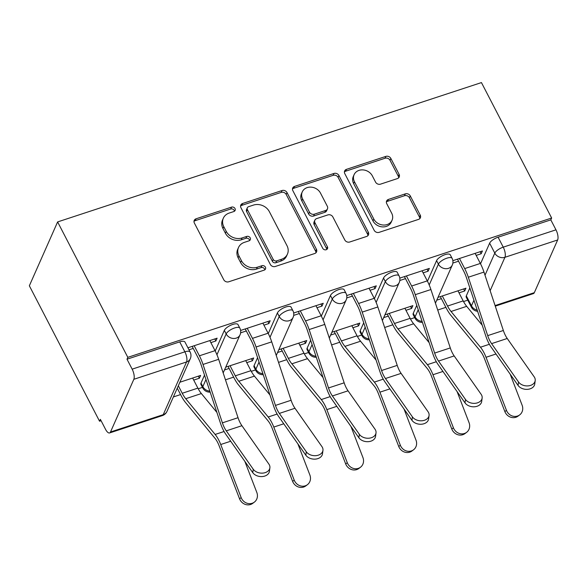 <?xml version="1.0" encoding="UTF-8"?>
<svg xmlns="http://www.w3.org/2000/svg" width="587" height="587" viewBox="0 0 587 587"><rect width="100%" height="100%" fill="white"/><g stroke="black" fill="none" stroke-linecap="round" stroke-linejoin="round"><path stroke-width="0.88" d="M235.027 208.561A2.664 2.267 23.9 0 0 231.542 207.13L196.073 218.79A3.801 3.236 23.9 0 0 194.224 220.404A3.801 3.236 23.9 0 0 194.363 223.038L223.757 279.742A3.801 3.236 23.9 0 0 228.725 281.789L264.201 270.13A2.664 2.267 23.9 0 0 265.493 269A2.664 2.267 23.9 0 0 265.397 267.158A2.664 2.267 23.9 0 0 261.912 265.72L257.326 267.224A12.173 10.353 23.9 0 1 241.418 260.657L238.968 255.932A12.173 10.353 23.9 0 1 238.52 247.494A12.173 10.353 23.9 0 1 244.427 242.343L249.013 240.831A2.664 2.267 23.9 0 0 250.304 239.709A2.664 2.267 23.9 0 0 250.209 237.86A2.664 2.267 23.9 0 0 246.731 236.422L242.138 237.933A12.173 10.353 23.9 0 1 226.23 231.366L223.779 226.641A12.173 10.353 23.9 0 1 223.331 218.203A12.173 10.353 23.9 0 1 229.238 213.044L233.831 211.54A2.664 2.267 23.9 0 0 235.123 210.41A2.664 2.267 23.9 0 0 235.027 208.561M234.448 211.225A2.664 2.267 23.9 0 0 234.198 210.425A2.664 2.267 23.9 0 0 230.72 208.987L195.244 220.653A3.801 3.236 23.9 0 0 193.989 221.409M264.818 269.815A2.664 2.267 23.9 0 0 264.568 269.015A2.664 2.267 23.9 0 0 261.09 267.584L256.497 269.088L257.326 267.224M249.636 240.523A2.664 2.267 23.9 0 0 249.387 239.723A2.664 2.267 23.9 0 0 245.902 238.285L241.316 239.797L242.138 237.933M416.777 305.35L413.255 313.311A7.748 2.796 152.6 0 0 413.175 314.639L415.002 318.169A7.748 2.796 -27.4 0 1 415.082 316.841L418.23 309.731M363.713 322.799L360.191 330.752A7.748 2.796 152.6 0 0 360.11 332.081L361.944 335.61A7.748 2.796 -27.4 0 1 362.018 334.282L365.165 327.179M310.648 340.24L307.126 348.201A7.748 2.796 152.6 0 0 307.052 349.529L308.879 353.058A7.748 2.796 -27.4 0 1 308.96 351.73L312.101 344.62M257.59 357.688L254.068 365.642A7.748 2.796 152.6 0 0 253.988 366.97L255.815 370.5A7.748 2.796 -27.4 0 1 255.895 369.172L259.043 362.069M204.525 375.13L201.003 383.091A7.748 2.796 152.6 0 0 200.923 384.419L202.757 387.948A7.748 2.796 -27.4 0 1 202.831 386.62L205.978 379.51M397.392 178.595A3.801 3.236 23.9 0 0 399.233 176.988A3.801 3.236 23.9 0 0 399.094 174.346L390.847 158.439A3.801 3.236 23.9 0 0 385.879 156.391L346.477 169.342A3.801 3.236 23.9 0 0 344.635 170.949A3.801 3.236 23.9 0 0 344.774 173.591L374.161 230.287A3.801 3.236 23.9 0 0 379.136 232.342L418.531 219.391A3.801 3.236 23.9 0 0 420.38 217.777A3.801 3.236 23.9 0 0 420.241 215.143L410.276 195.926A3.801 3.236 23.9 0 0 405.309 193.871L388.447 199.419A3.801 3.236 23.9 0 0 386.598 201.025A3.801 3.236 23.9 0 0 386.738 203.667L391.683 213.191A10.177 8.658 23.9 0 1 392.05 220.25A10.177 8.658 23.9 0 1 383.223 225.034A10.177 8.658 23.9 0 1 373.816 219.068L354.467 181.735A10.177 8.658 23.9 0 1 354.093 174.684A10.177 8.658 23.9 0 1 362.927 169.9A10.177 8.658 23.9 0 1 372.334 175.865L375.555 182.087A3.801 3.236 23.9 0 0 380.53 184.142L397.392 178.595M551.641 218.012L127.819 357.351L57.621 221.923L481.443 82.584L551.641 218.012L550.811 219.876L555.97 229.825A7.748 2.964 71.8 0 1 557.65 239.966L534.324 292.664A7.748 2.964 71.8 0 1 533.414 293.603L495.274 306.143M287.014 192.58A3.801 3.236 23.9 0 0 282.039 190.526L242.644 203.476A3.801 3.236 23.9 0 0 240.802 205.09A3.801 3.236 23.9 0 0 240.941 207.725L270.328 264.429A3.801 3.236 23.9 0 0 275.303 266.476L314.698 253.525A3.801 3.236 23.9 0 0 316.547 251.918A3.801 3.236 23.9 0 0 316.408 249.277L287.014 192.58L286.192 194.444A3.801 3.236 23.9 0 0 281.217 192.389L241.822 205.34A3.801 3.236 23.9 0 0 240.567 206.096M294.564 186.409L333.959 173.459A3.801 3.236 23.9 0 1 338.934 175.513L368.32 232.21A3.801 3.236 23.9 0 1 368.46 234.851A3.801 3.236 23.9 0 1 366.618 236.458L349.757 241.998A3.801 3.236 23.9 0 1 344.782 239.951L332.866 216.955A3.801 3.236 23.9 0 0 327.891 214.901L316.709 218.577A3.801 3.236 23.9 0 0 314.859 220.191A3.801 3.236 23.9 0 0 314.999 222.825L327.414 246.767A2.664 2.267 23.9 0 1 327.509 248.609A2.664 2.267 23.9 0 1 325.198 249.864A2.664 2.267 23.9 0 1 322.74 248.301L292.854 190.658A3.801 3.236 23.9 0 1 292.715 188.023A3.801 3.236 23.9 0 1 294.564 186.409L293.735 188.273L333.137 175.322L333.959 173.459M466.313 295.863L471.471 305.812A7.748 2.796 -27.4 0 0 471.39 307.14L466.239 297.191A7.748 2.796 -27.4 0 1 466.313 295.863L469.835 287.909M480.518 263.776L489.639 243.172L494.797 253.122A7.748 2.796 -27.4 0 1 503.25 247.156L555.97 229.825M110.503 431.995L163.23 414.664L186.556 361.966L133.836 379.305L110.503 431.995A7.748 2.964 -108.2 0 1 109.6 432.942A7.748 2.964 -108.2 0 1 105.528 429.302L100.377 419.353L99.548 421.217L101.081 420.71M173.378 396.944L180.576 394.574M198.215 388.777L202.464 387.383M225.467 379.818L233.641 377.133M251.28 371.329L255.521 369.935M278.524 362.377L286.698 359.684M304.345 353.888L308.586 352.493M331.589 344.929L339.763 342.243M357.402 336.439L361.651 335.045M384.654 327.487L392.828 324.794M410.467 318.998L414.708 317.604M437.711 310.039L445.885 307.353M463.525 301.549L467.773 300.155M99.548 421.217L29.35 285.788L57.621 221.923M133.836 379.305A7.748 2.964 -108.2 0 0 132.156 369.157L184.876 351.826A7.748 2.796 -27.4 0 1 190.107 351.987L184.949 342.038A7.748 2.796 -27.4 0 0 179.717 341.876L184.876 351.826A7.748 2.964 -108.2 0 1 186.556 361.966A7.748 6.596 23.9 0 0 190.313 358.686A7.748 7.748 0 0 0 190.107 351.987M127.819 357.351L126.997 359.215L132.156 369.157M193.703 380.082L199.382 378.211L198.325 376.172M199.382 378.211L200.622 375.416L179.893 382.232M210.865 342.617L215.869 340.974L214.813 338.934M215.869 340.974L217.109 338.178L187.928 347.775M246.76 362.634L252.447 360.763L251.39 358.73M252.447 360.763L253.679 357.975L225.738 367.161M263.93 325.169L268.934 323.525L267.877 321.485M268.934 323.525L270.167 320.737L240.611 330.452M299.825 345.193L305.511 343.322L304.455 341.282M305.511 343.322L306.744 340.526L278.796 349.72M316.995 307.727L321.992 306.084L320.935 304.044M321.992 306.084L323.232 303.288L293.676 313.003M352.89 327.744L358.569 325.873L357.512 323.841M358.569 325.873L359.809 323.085L331.86 332.271M370.052 290.279L375.056 288.635L374 286.595M375.056 288.635L376.289 285.847L346.741 295.562M405.947 310.303L411.634 308.432L410.577 306.392M411.634 308.432L412.866 305.636L384.918 314.83M423.117 272.838L428.121 271.194L427.065 269.154M428.121 271.194L429.354 268.398L399.798 278.113M427.461 281.217L436.581 260.613L438.408 264.143A7.748 2.796 -27.4 0 1 445.401 258.735A7.748 2.796 -27.4 0 1 452.093 258.339L450.266 254.809A7.748 2.796 152.6 0 0 443.567 255.206A7.748 2.796 152.6 0 0 436.581 260.613M374.396 298.666L383.516 278.062L385.343 281.591A7.748 2.796 -27.4 0 1 392.336 276.183A7.748 2.796 -27.4 0 1 399.028 275.787L397.201 272.258A7.748 2.796 152.6 0 0 390.509 272.654A7.748 2.796 152.6 0 0 383.516 278.062M321.331 316.107L330.452 295.503L332.286 299.032A7.748 2.796 -27.4 0 1 339.271 293.625A7.748 2.796 -27.4 0 1 345.97 293.229L344.136 289.699A7.748 2.796 152.6 0 0 337.444 290.095A7.748 2.796 152.6 0 0 330.452 295.503M268.274 333.555L277.394 312.952L279.221 316.481A7.748 2.796 -27.4 0 1 286.214 311.073A7.748 2.796 -27.4 0 1 292.906 310.677L291.079 307.148A7.748 2.796 152.6 0 0 284.379 307.544A7.748 2.796 152.6 0 0 277.394 312.952M215.209 350.997L224.329 330.393L226.164 333.922A7.748 2.796 -27.4 0 1 233.149 328.515A7.748 2.796 -27.4 0 1 239.841 328.118L238.014 324.589A7.748 2.796 152.6 0 0 231.322 324.985A7.748 2.796 152.6 0 0 224.329 330.393M436.75 300.177L441.38 298.651M459.012 292.854L464.699 290.983L463.635 288.951M224.498 369.957L229.128 368.431M277.563 352.508L282.193 350.989M330.62 335.067L335.25 333.541M383.685 317.618L388.315 316.1M476.174 255.389L481.179 253.745L482.419 250.957L452.863 260.672M188.985 349.808L193.233 348.414M464.699 290.983L465.931 288.195L437.983 297.382M481.179 253.745L480.122 251.706M550.811 219.876L498.092 237.207A7.748 2.796 152.6 0 0 489.639 243.172M126.997 359.215L179.717 341.876M240.626 332.829L246.298 330.973M293.691 315.388L299.355 313.524M346.756 297.939L352.42 296.083M399.813 280.498L405.485 278.634M452.878 263.049L458.542 261.193M223.331 218.203L222.51 220.059A12.173 10.353 23.9 0 0 222.957 228.504L223.779 226.641M241.316 239.797A12.173 10.353 23.9 0 1 225.408 233.23L222.957 228.504M238.52 247.494L237.698 249.358A12.173 10.353 23.9 0 0 238.139 257.796L238.968 255.932M256.497 269.088A12.173 10.353 23.9 0 1 240.589 262.521L238.139 257.796M315.953 252.77A3.801 3.236 23.9 0 0 315.579 251.141L286.192 194.444M248.602 206.683A2.664 2.267 23.9 0 0 247.31 207.805A2.664 2.267 23.9 0 0 247.413 209.654L273.212 259.425A2.664 2.267 23.9 0 0 276.69 260.863L281.533 259.271A12.173 10.353 23.9 0 0 287.432 254.12A12.173 10.353 23.9 0 0 286.992 245.674L269.352 211.658A12.173 10.353 23.9 0 0 253.445 205.09L248.602 206.683M247.31 207.805L246.489 209.669A2.664 2.267 23.9 0 0 246.584 211.518L247.413 209.654M287.432 254.12L286.61 255.976A12.173 10.353 23.9 0 1 280.703 261.134L275.868 262.727A2.664 2.267 23.9 0 1 272.383 261.288L246.584 211.518M367.873 235.703A3.801 3.236 23.9 0 0 367.499 234.074L338.105 177.369A3.801 3.236 23.9 0 0 333.137 175.322M314.859 220.191L314.038 222.047A3.801 3.236 23.9 0 0 314.177 224.689L326.585 248.631L327.414 246.767M326.834 249.431A2.664 2.267 23.9 0 0 326.585 248.631M320.495 193.094A10.177 8.658 23.9 0 0 311.095 187.128A10.177 8.658 23.9 0 0 302.261 191.912A10.177 8.658 23.9 0 0 302.635 198.964L309.452 212.12A3.801 3.236 23.9 0 0 314.419 214.167L325.609 210.491A3.801 3.236 23.9 0 0 327.451 208.884A3.801 3.236 23.9 0 0 327.311 206.242L320.495 193.094M302.261 191.912L301.439 193.769A10.177 8.658 23.9 0 0 301.806 200.827L302.635 198.964M327.451 208.884L326.629 210.74A3.801 3.236 23.9 0 1 324.78 212.355L313.597 216.031A3.801 3.236 23.9 0 1 308.63 213.976L301.806 200.827M293.735 188.273A3.801 3.236 23.9 0 0 292.48 189.029M354.093 174.684L353.271 176.548A10.177 8.658 23.9 0 0 353.645 183.599L354.467 181.735M392.05 220.25L391.228 222.113A10.177 8.658 23.9 0 1 382.394 226.89A10.177 8.658 23.9 0 1 372.994 220.932L353.645 183.599M419.793 218.635A3.801 3.236 23.9 0 0 419.412 217.007L409.455 197.79A3.801 3.236 23.9 0 0 404.48 195.735L387.625 201.282A3.801 3.236 23.9 0 0 386.363 202.038M398.646 177.839A3.801 3.236 23.9 0 0 398.272 176.21L390.025 160.302A3.801 3.236 23.9 0 0 385.05 158.248L345.655 171.206A3.801 3.236 23.9 0 0 344.4 171.962M254.362 502.127L252.748 503.345A8.915 8.167 -127.1 0 1 239.555 498.811L241.162 497.593A8.915 8.167 52.9 0 0 254.362 502.127A8.915 8.167 52.9 0 0 256.812 492.449L244.838 461.367M178.331 385.754L182.227 393.268A19.378 7.411 -108.2 0 0 185.727 398.705L215.143 434.446A19.378 7.411 71.8 0 1 220.719 444.513L241.162 497.593M192.646 378.043L197.87 388.124A19.378 7.411 -108.2 0 0 201.378 393.561L216.904 412.434M177.259 388.176L181.156 395.689A24.412 9.333 -108.2 0 0 185.565 402.543L214.981 438.284A14.337 5.481 71.8 0 1 219.105 445.731L239.555 498.811M253.232 469.218A8.915 6.45 7.5 0 0 262.807 473.107A8.915 6.45 7.5 0 0 269.888 467.81A8.915 6.45 7.5 0 0 268.875 464.075L241.925 425.707L226.274 430.851L253.232 469.218L252.777 472.667A8.915 6.45 -172.5 0 0 262.352 476.549A8.915 6.45 -172.5 0 0 269.433 471.258L269.888 467.81M192.176 346.374L198.318 358.224A19.378 7.411 71.8 0 1 201.194 365.085L220.573 423.491A19.378 7.411 -108.2 0 0 225.819 434.299L252.777 472.667M194.165 345.721L199.389 355.803A24.412 9.333 71.8 0 1 203.014 364.454L222.392 422.853A14.337 5.481 -108.2 0 0 226.274 430.851M209.808 340.577L215.04 350.659A24.412 9.333 71.8 0 1 218.657 359.31L238.036 417.709A14.337 5.481 -108.2 0 0 241.925 425.707M307.427 484.686L305.812 485.897A8.915 8.167 -127.1 0 1 292.612 481.362L294.226 480.144A8.915 8.167 52.9 0 0 307.427 484.686A8.915 8.167 52.9 0 0 309.87 475L297.903 443.926M230.06 365.738L235.284 375.827A19.378 7.411 -108.2 0 0 238.792 381.264L268.208 416.997A19.378 7.411 71.8 0 1 273.784 427.065L294.226 480.144M245.704 360.594L250.935 370.683A19.378 7.411 -108.2 0 0 254.435 376.12L269.969 394.985M228.072 366.391L234.213 378.241A24.412 9.333 -108.2 0 0 238.63 385.094L268.046 420.835A14.337 5.481 71.8 0 1 272.17 428.283L292.612 481.362M360.484 467.237L358.877 468.455A8.915 8.167 -127.1 0 1 345.677 463.921L347.284 462.703A8.915 8.167 52.9 0 0 360.484 467.237A8.915 8.167 52.9 0 0 362.935 457.559L350.967 426.478M283.125 348.296L288.349 358.378A19.378 7.411 -108.2 0 0 291.849 363.815L321.265 399.556A19.378 7.411 71.8 0 1 326.842 409.623L347.284 462.703M298.768 343.153L303.993 353.235A19.378 7.411 -108.2 0 0 307.5 358.672L323.026 377.544M281.136 348.949L287.278 360.8A24.412 9.333 -108.2 0 0 291.688 367.653L321.104 403.394A14.337 5.481 71.8 0 1 325.235 410.841L345.677 463.921M306.297 451.777A8.915 6.45 7.5 0 0 315.865 455.659A8.915 6.45 7.5 0 0 322.953 450.368A8.915 6.45 7.5 0 0 321.94 446.634L294.982 408.266L279.339 413.409L306.297 451.777L305.842 455.219A8.915 6.45 -172.5 0 0 315.41 459.107A8.915 6.45 -172.5 0 0 322.498 453.817L322.953 450.368M245.241 328.933L251.383 340.783A19.378 7.411 71.8 0 1 254.252 347.643L273.637 406.043A19.378 7.411 -108.2 0 0 278.884 416.858L305.842 455.219M247.222 328.28L252.454 338.361A24.412 9.333 71.8 0 1 256.071 347.005L275.457 405.412A14.337 5.481 -108.2 0 0 279.339 413.409M262.873 323.136L268.098 333.218A24.412 9.333 71.8 0 1 271.722 341.861L291.101 400.268A14.337 5.481 -108.2 0 0 294.982 408.266M359.354 434.329A8.915 6.45 7.5 0 0 368.93 438.218A8.915 6.45 7.5 0 0 376.018 432.92A8.915 6.45 7.5 0 0 375.005 429.185L348.047 390.817L332.396 395.961L359.354 434.329L358.899 437.777A8.915 6.45 -172.5 0 0 368.475 441.659A8.915 6.45 -172.5 0 0 375.563 436.368L376.018 432.92M298.299 311.484L304.44 323.334A19.378 7.411 71.8 0 1 307.317 330.195L326.702 388.601A19.378 7.411 -108.2 0 0 331.941 399.409L358.899 437.777M300.287 310.831L305.519 320.913A24.412 9.333 71.8 0 1 309.136 329.564L328.515 387.963A14.337 5.481 -108.2 0 0 332.396 395.961M315.938 305.688L321.162 315.769A24.412 9.333 71.8 0 1 324.78 324.42L344.165 382.819A14.337 5.481 -108.2 0 0 348.047 390.817M413.549 449.796L411.935 451.007A8.915 8.167 -127.1 0 1 398.742 446.472L400.349 445.254A8.915 8.167 52.9 0 0 413.549 449.796A8.915 8.167 52.9 0 0 415.992 440.111L404.025 409.036M336.182 330.848L341.414 340.937A19.378 7.411 -108.2 0 0 344.914 346.374L374.33 382.108A19.378 7.411 71.8 0 1 379.906 392.175L400.349 445.254M351.833 325.704L357.057 335.793A19.378 7.411 -108.2 0 0 360.557 341.23L376.091 360.095M334.194 331.501L340.343 343.351A24.412 9.333 -108.2 0 0 344.752 350.204L374.168 385.945A14.337 5.481 71.8 0 1 378.292 393.393L398.742 446.472M466.614 432.348L464.999 433.566A8.915 8.167 -127.1 0 1 451.799 429.031L453.413 427.813A8.915 8.167 52.9 0 0 466.614 432.348A8.915 8.167 52.9 0 0 469.057 422.669L457.09 391.588M389.247 313.407L394.471 323.488A19.378 7.411 -108.2 0 0 397.979 328.925L427.395 364.666A19.378 7.411 71.8 0 1 432.964 374.733L453.413 427.813M404.891 308.263L410.122 318.345A19.378 7.411 -108.2 0 0 413.622 323.782L429.156 342.654M387.259 314.06L393.4 325.91A24.412 9.333 -108.2 0 0 397.817 332.763L427.233 368.504A14.337 5.481 71.8 0 1 431.357 375.951L451.799 429.031M519.671 414.906L518.064 416.117A8.915 8.167 -127.1 0 1 504.864 411.582L506.471 410.364A8.915 8.167 52.9 0 0 519.671 414.906A8.915 8.167 52.9 0 0 522.122 405.221L510.154 374.146M442.312 295.958L447.536 306.047A19.378 7.411 -108.2 0 0 451.036 311.484L480.452 347.218A19.378 7.411 71.8 0 1 486.029 357.285L506.471 410.364M457.955 290.814L463.18 300.904A19.378 7.411 -108.2 0 0 466.687 306.341L482.213 325.205M440.323 296.611L446.465 308.461A24.412 9.333 -108.2 0 0 450.875 315.314L480.291 351.055A14.337 5.481 71.8 0 1 484.422 358.503L504.864 411.582M412.419 416.887A8.915 6.45 7.5 0 0 421.994 420.769A8.915 6.45 7.5 0 0 429.075 415.479A8.915 6.45 7.5 0 0 428.062 411.744L401.104 373.376L385.461 378.52L412.419 416.887L411.964 420.329A8.915 6.45 -172.5 0 0 421.539 424.218A8.915 6.45 -172.5 0 0 428.62 418.927L429.075 415.479M351.364 294.043L357.505 305.893A19.378 7.411 71.8 0 1 360.381 312.754L379.76 371.153A19.378 7.411 -108.2 0 0 385.006 381.968L411.964 420.329M353.352 293.39L358.576 303.472A24.412 9.333 71.8 0 1 362.201 312.115L381.579 370.522A14.337 5.481 -108.2 0 0 385.461 378.52M368.996 288.246L374.227 298.328A24.412 9.333 71.8 0 1 377.845 306.972L397.223 365.378A14.337 5.481 -108.2 0 0 401.104 373.376M465.484 399.439A8.915 6.45 7.5 0 0 475.052 403.328A8.915 6.45 7.5 0 0 482.14 398.03A8.915 6.45 7.5 0 0 481.127 394.295L454.169 355.927L438.526 361.071L465.484 399.439L465.029 402.887A8.915 6.45 -172.5 0 0 474.597 406.769A8.915 6.45 -172.5 0 0 481.685 401.479L482.14 398.03M404.428 276.594L410.57 288.444A19.378 7.411 71.8 0 1 413.439 295.305L432.824 353.712A19.378 7.411 -108.2 0 0 438.071 364.52L465.029 402.887M406.409 275.941L411.641 286.023A24.412 9.333 71.8 0 1 415.258 294.674L434.644 353.073A14.337 5.481 -108.2 0 0 438.526 361.071M422.06 270.798L427.285 280.88A24.412 9.333 71.8 0 1 430.909 289.53L450.288 347.93A14.337 5.481 -108.2 0 0 454.169 355.927M518.541 381.998A8.915 6.45 7.5 0 0 528.117 385.879A8.915 6.45 7.5 0 0 535.205 380.589A8.915 6.45 7.5 0 0 534.192 376.854L507.234 338.486L491.583 343.63L518.541 381.998L518.086 385.439A8.915 6.45 -172.5 0 0 527.662 389.328A8.915 6.45 -172.5 0 0 534.75 384.037L535.205 380.589M457.486 259.153L463.627 271.003A19.378 7.411 71.8 0 1 466.504 277.864L485.882 336.263A19.378 7.411 -108.2 0 0 491.128 347.078L518.086 385.439M459.474 258.5L464.699 268.582A24.412 9.333 71.8 0 1 468.323 277.225L487.702 335.632A14.337 5.481 -108.2 0 0 491.583 343.63M475.118 253.357L480.349 263.438A24.412 9.333 71.8 0 1 483.967 272.082L503.353 330.488A14.337 5.481 -108.2 0 0 507.234 338.486M230.72 208.987L231.542 207.13M261.09 267.584L261.912 265.72M245.902 238.285L246.731 236.422M413.255 313.311L415.082 316.841A7.748 6.596 23.9 0 0 422.09 321.368M360.191 330.752L362.018 334.282A7.748 6.596 23.9 0 0 369.025 338.816M307.126 348.201L308.96 351.73A7.748 6.596 23.9 0 0 315.967 356.258M254.068 365.642L255.895 369.172A7.748 6.596 23.9 0 0 262.903 373.706M201.003 383.091L202.831 386.62A7.748 6.596 23.9 0 0 209.838 391.147M477.216 310.141A7.748 6.596 -156.1 0 1 471.471 305.812L473.936 300.25M485.009 275.222L494.797 253.122A7.748 6.596 -156.1 0 0 504.93 257.297L490.145 290.697M495.083 305.563L534.324 292.664M557.65 239.966L504.93 257.297A7.748 2.964 -108.2 0 0 503.25 247.156L498.092 237.207M429.192 284.959L438.408 264.143A7.748 6.596 -156.1 0 0 448.541 268.325A7.748 6.596 -156.1 0 0 452.298 265.045A7.748 7.748 0 0 0 452.093 258.339M376.128 302.408L385.343 281.591A7.748 6.596 -156.1 0 0 395.477 285.774A7.748 6.596 -156.1 0 0 399.233 282.494A7.748 7.748 0 0 0 399.028 275.787M323.07 319.849L332.286 299.032A7.748 6.596 -156.1 0 0 342.412 303.215A7.748 6.596 -156.1 0 0 346.176 299.935A7.748 7.748 0 0 0 345.97 293.229M270.005 337.298L279.221 316.481A7.748 6.596 -156.1 0 0 289.354 320.663A7.748 6.596 -156.1 0 0 293.111 317.384A7.748 7.748 0 0 0 292.906 310.677M216.948 354.739L226.164 333.922A7.748 6.596 -156.1 0 0 236.29 338.105A7.748 6.596 -156.1 0 0 240.046 334.825A7.748 7.748 0 0 0 239.841 328.118M166.987 411.384A7.748 6.596 23.9 0 1 163.23 414.664A7.748 2.964 71.8 0 1 162.32 415.611A7.748 7.748 0 0 0 166.987 411.384L190.313 358.686M225.408 233.23L226.23 231.366M240.589 262.521L241.418 260.657M195.244 220.653L196.073 218.79M315.579 251.141L316.408 249.277M241.822 205.34L242.644 203.476M281.217 192.389L282.039 190.526M272.383 261.288L273.212 259.425M275.868 262.727L276.69 260.863M280.703 261.134L281.533 259.271M338.105 177.369L338.934 175.513M367.499 234.074L368.32 232.21M314.177 224.689L314.999 222.825M308.63 213.976L309.452 212.12M313.597 216.031L314.419 214.167M324.78 212.355L325.609 210.491M372.994 220.932L373.816 219.068M387.625 201.282L388.447 199.419M404.48 195.735L405.309 193.871M409.455 197.79L410.276 195.926M419.412 217.007L420.241 215.143M345.655 171.206L346.477 169.342M385.05 158.248L385.879 156.391M390.025 160.302L390.847 158.439M398.272 176.21L399.094 174.346M182.227 393.268L197.87 388.124M220.719 444.513L230.691 441.233M215.143 434.446L224.073 431.511M185.727 398.705L201.378 393.561M215.04 350.659L199.389 355.803M238.036 417.709L222.392 422.853M218.657 359.31L203.014 364.454M235.284 375.827L250.935 370.683M273.784 427.065L283.756 423.785M268.208 416.997L277.137 414.062M238.792 381.264L254.435 376.12M288.349 358.378L303.993 353.235M326.842 409.623L336.813 406.343M321.265 399.556L330.195 396.621M291.849 363.815L307.5 358.672M268.098 333.218L252.454 338.361M291.101 400.268L275.457 405.412M271.722 341.861L256.071 347.005M321.162 315.769L305.519 320.913M344.165 382.819L328.515 387.963M324.78 324.42L309.136 329.564M341.414 340.937L357.057 335.793M379.906 392.175L389.878 388.895M374.33 382.108L383.26 379.173M344.914 346.374L360.557 341.23M394.471 323.488L410.122 318.345M432.964 374.733L442.943 371.454M427.395 364.666L436.324 361.731M397.979 328.925L413.622 323.782M447.536 306.047L463.18 300.904M486.029 357.285L496 354.005M480.452 347.218L489.382 344.283M451.036 311.484L466.687 306.341M374.227 298.328L358.576 303.472M397.223 365.378L381.579 370.522M377.845 306.972L362.201 312.115M427.285 280.88L411.641 286.023M450.288 347.93L434.644 353.073M430.909 289.53L415.258 294.674M480.349 263.438L464.699 268.582M503.353 330.488L487.702 335.632M483.967 272.082L468.323 277.225M240.046 334.825L223.177 372.936M202.757 387.948A7.748 7.748 0 0 0 210.161 392.116M293.111 317.384L276.242 355.487M255.815 370.5A7.748 7.748 0 0 0 263.225 374.667M346.176 299.935L329.307 338.046M308.879 353.058A7.748 7.748 0 0 0 316.283 357.226M399.233 282.494L382.364 320.597M361.944 335.61A7.748 7.748 0 0 0 369.348 339.778M452.298 265.045L435.429 303.156M415.002 318.169A7.748 7.748 0 0 0 422.413 322.336M471.39 307.14A7.748 7.748 0 0 0 477.598 311.293M109.6 432.942L162.32 415.611"/></g></svg>
